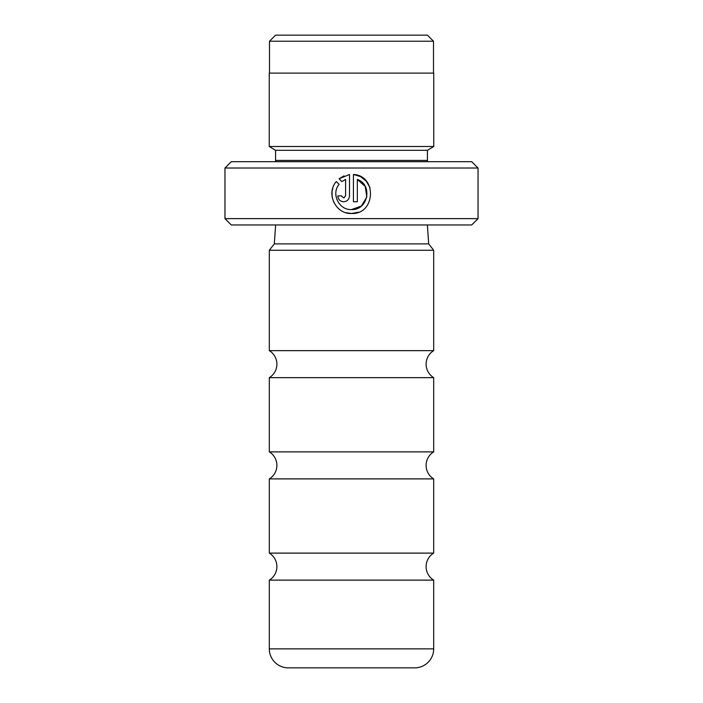<?xml version="1.0" encoding="UTF-8"?>
<svg xmlns="http://www.w3.org/2000/svg" width="703" height="703" viewBox="0 0 703 703"><rect width="100%" height="100%" fill="white"/><g stroke="black" fill="none" stroke-linecap="round" stroke-linejoin="round"><path stroke-width="1.05" d="M433.689 553.112L269.311 553.112L269.311 478.892A15.818 15.818 0 0 0 269.311 451.88L433.689 451.88A15.818 15.818 0 0 0 433.689 478.892L433.689 553.112A15.818 15.818 0 0 0 433.689 580.124L433.689 648.869A18.981 18.981 0 0 1 414.708 667.85L288.292 667.85A18.981 18.981 0 0 1 269.311 648.869L269.311 580.124L433.689 580.124M269.311 553.112A15.818 15.818 0 0 1 269.311 580.124M269.311 451.88L269.311 377.66A15.818 15.818 0 0 0 269.311 350.648L433.689 350.648A15.818 15.818 0 0 0 433.689 377.66L433.689 451.88M275.576 35.15L427.424 35.15L433.496 41.222L269.504 41.222L275.576 35.15M433.496 73.112L433.496 41.222M269.504 73.112L269.504 41.222M346.034 212.728L351.465 213.492C335.639 214.31 325.665 193.343 336.324 181.559L339.11 184.344C330.955 193.826 338.969 210.223 351.465 209.582C368.038 210.54 373.082 184.792 357.335 179.432L357.335 201.761L353.424 201.761L353.424 174.476C377.406 175.627 375.464 214.74 351.465 213.492L358.512 212.183M369.963 187.596L366.298 181.198L360.542 176.62M360.472 176.576L353.424 174.476M341.737 196.322L343.644 197.851L345.595 195.891L345.595 179.432L341.869 181.576L339.092 178.79L349.514 174.476L349.514 195.891C349.154 199.459 347.194 201.418 343.644 201.761C340.085 201.418 338.134 199.459 337.774 195.891L341.684 195.891M269.311 377.66L433.689 377.66M269.311 478.892L433.689 478.892M478.04 218.633L471.713 224.96L231.287 224.96L224.96 218.633L478.04 218.633L478.04 168.017L224.96 168.017L231.287 161.69L471.713 161.69L478.04 168.017M275.576 160.425L427.424 160.425L427.424 150.301L275.576 150.301L275.576 160.425A6.327 6.327 0 0 1 275.444 161.69M427.424 160.425A6.327 6.327 0 0 0 427.556 161.69M427.424 150.301L433.751 146.505L433.751 73.112L269.249 73.112L269.249 146.505L433.751 146.505M275.576 150.301L269.249 146.505M275.638 224.96L274.311 243.897L428.689 243.897L433.689 250.268L269.311 250.268L274.311 243.897M427.362 224.96L428.689 243.897M224.96 218.633L224.96 168.017M433.689 350.648L433.689 250.268M269.311 350.648L269.311 250.268M341.869 181.576L345.595 179.432M343.978 175.873L339.092 178.79M344.294 197.736L343.644 197.851M332.791 188.132L332.062 191.462M332.044 191.629L332.15 197.016M332.176 197.183L333.767 202.262M357.335 179.432L365.209 186.462L366.825 196.91M366.817 196.954L361.421 206.005M361.404 206.023L351.465 209.582M269.311 648.869L433.689 648.869"/></g></svg>
